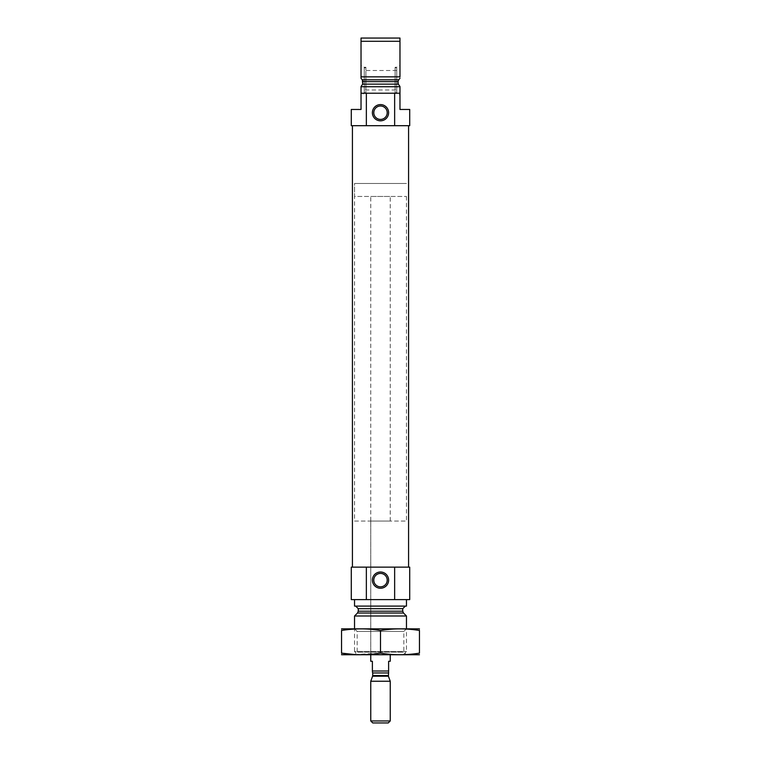 <?xml version="1.0" encoding="UTF-8"?>
<svg xmlns="http://www.w3.org/2000/svg" width="761" height="761" viewBox="0 0 761 761"><rect width="100%" height="100%" fill="white"/><g stroke="black" fill="none" stroke-linecap="round" stroke-linejoin="round"><path stroke-width="0.57" stroke-dasharray="3.81 2.85" d="M387.206 580.129C387.701 588.748 373.328 588.786 373.794 580.139C373.29 571.492 387.682 571.473 387.206 580.129M362.702 84.138L398.298 84.138L398.041 81.646L362.959 81.646L362.702 84.138L361.028 86.735L399.972 86.735L361.028 86.735L361.028 93.232L399.972 93.232L399.972 86.478L399.972 95.106L399.972 86.478M398.669 79.81L399.972 78.383L399.972 76.842L361.028 76.842L361.028 78.383L362.331 79.81L398.669 79.81M394.645 93.232L394.645 125.689L409.713 125.689L409.713 109.46L399.972 109.46L399.972 93.232L361.028 93.232L399.972 93.232M399.972 78.383L399.972 38.05L361.028 38.05L361.028 78.383M394.645 125.689L351.287 125.689L351.287 109.46L361.028 109.46L361.028 93.232M366.355 125.689L366.355 93.232M399.972 86.735L361.028 86.735M399.972 41.294L361.028 41.294M352.419 125.689L408.581 125.689L352.419 125.689M357.775 654.783L403.225 654.783L357.775 654.783L354.531 651.54L406.469 651.54L354.531 651.54L354.531 628.814L406.469 628.814L354.531 628.814L357.166 631.449L403.834 631.449L357.166 631.449L357.166 652.148L403.834 652.148L357.166 652.148L354.531 654.783L406.469 654.783L341.708 654.783M370.759 196.452L390.241 196.452L370.759 196.452L370.759 654.783L390.241 654.783L370.759 654.783L370.759 521.047L390.241 521.047L370.759 521.047M406.469 615.991L354.531 615.991M355.672 606.098L405.328 606.098L355.672 606.098M406.469 606.098L354.531 606.098M354.531 599.601L406.469 599.601L354.531 599.601M394.645 599.601L394.645 567.145L409.713 567.145L409.713 599.601L351.287 599.601L351.287 567.145L366.355 567.145L366.355 599.601M394.645 567.145L366.355 567.145M352.419 567.145L408.581 567.145L352.419 567.145M361.028 86.478L361.028 95.106L361.028 86.478M396.728 78.621L396.728 93.232L396.728 78.621M364.272 92.29L364.272 68.205L364.272 92.29L365.889 93.232L365.889 67.263L365.889 93.232L364.272 93.232L364.272 67.263L364.272 93.232L361.028 95.106M396.728 92.29L396.728 68.205L396.728 92.29L395.111 93.232L395.111 67.263L395.111 93.232L396.728 93.232L399.972 95.106M396.728 89.988L396.728 70.507L396.728 89.988L364.272 89.988L364.272 70.507L364.272 89.988M387.206 112.704A6.706 6.706 0 0 0 377.142 106.901A6.706 6.706 0 0 0 377.142 118.516A6.706 6.706 0 0 0 387.206 112.704M354.531 521.047L406.469 521.047L354.531 521.047L354.531 183.468L406.469 183.468L354.531 183.468L406.469 183.468L354.531 183.468L354.531 196.452L406.469 196.452L354.531 196.452M419.292 654.783L354.531 654.783M341.546 653.128C341.546 655.25 341.546 655.25 341.546 653.128L341.546 630.479C341.546 628.348 341.546 628.348 341.546 630.479C354.531 628.348 367.515 628.348 380.5 630.479L380.5 653.128C393.485 655.25 406.469 655.25 419.454 653.128C419.454 655.25 419.454 655.25 419.454 653.128L419.454 630.479C419.454 628.348 419.454 628.348 419.454 630.479C406.469 628.348 393.485 628.348 380.5 630.479M354.759 654.555L380.5 653.128M419.292 628.814L341.708 628.814M390.241 521.047L390.241 196.452M370.759 661.28L372.386 661.28L372.386 671.012C372.386 671.934 372.386 671.934 372.386 671.012L388.614 671.012C388.614 671.934 388.614 671.934 388.614 671.012L388.614 661.28L390.241 661.28M406.469 196.452L406.469 521.047M388.243 722.95L372.757 722.95M390.241 720.962L370.759 720.962M390.241 681.238L370.759 681.238M403.492 613.024L357.508 613.024M402.731 611.188L358.269 611.188M402.731 608.695L358.269 608.695M388.291 672.962L372.709 672.962M388.405 676.206L372.595 676.206M388.291 675.54L372.709 675.54M403.225 654.783L406.469 651.54L406.469 628.814L403.834 631.449L403.834 652.148L406.469 654.783M396.728 68.205L395.111 67.263L396.728 67.263L399.972 65.389M364.272 68.205L365.889 67.263L364.272 67.263L361.028 65.389M396.728 70.507L364.272 70.507"/><path stroke-width="1.14" d="M387.206 580.129A6.706 6.706 0 0 0 377.142 574.317A6.706 6.706 0 0 0 377.142 585.941A6.706 6.706 0 0 0 387.206 580.129M399.972 86.478L398.298 84.138L399.972 86.478L399.972 109.46L409.713 109.46L409.713 125.689L394.645 125.689L394.645 93.232L399.972 93.232M361.028 93.232L366.355 93.232L366.355 125.689L351.287 125.689L351.287 109.46L361.028 109.46L361.028 86.478L362.702 84.138L362.331 79.81L362.959 81.646L398.041 81.646L398.298 84.138L362.702 84.138M398.041 81.646L398.669 79.81L398.041 81.646M399.972 78.383L398.669 79.81L362.331 79.81L361.028 78.383L361.028 76.842L399.972 76.842L399.972 41.294L361.028 41.294L361.028 38.05L399.972 38.05L399.972 41.294M361.028 78.383L361.028 41.294M366.355 93.232L394.645 93.232M361.028 86.735L399.972 86.735M366.355 125.689L394.645 125.689M354.531 628.814L354.531 615.991L406.469 615.991L406.469 628.814M355.672 606.098L358.269 608.695L358.269 611.188L357.508 613.024L354.531 615.991M354.531 599.601L354.531 606.098L406.469 606.098L406.469 599.601M366.355 567.145L409.713 567.145L409.713 599.601L351.287 599.601L351.287 567.145L366.355 567.145L366.355 599.601M388.614 580.129A8.114 8.114 0 0 0 376.438 573.1A8.114 8.114 0 0 0 376.438 587.159A8.114 8.114 0 0 0 388.614 580.129M394.645 567.145L394.645 599.601M352.419 567.145L352.419 125.689M388.614 112.704A8.114 8.114 0 0 0 376.438 105.684A8.114 8.114 0 0 0 376.438 119.734A8.114 8.114 0 0 0 388.614 112.704M387.206 112.704A6.706 6.706 0 0 0 377.142 106.901A6.706 6.706 0 0 0 377.142 118.516A6.706 6.706 0 0 0 387.206 112.704M341.546 654.745L419.454 654.745M380.5 653.128L380.5 630.479C393.485 628.348 406.469 628.348 419.454 630.479C419.454 628.348 419.454 628.348 419.454 630.479L419.454 653.128C419.454 655.25 419.454 655.25 419.454 653.128C406.469 655.25 393.485 655.25 380.5 653.128C367.515 655.25 354.531 655.25 341.546 653.128C341.546 655.25 341.546 655.25 341.546 653.128L354.759 654.555M341.546 653.128L341.546 630.479C341.546 628.348 341.546 628.348 341.546 630.479C354.531 628.348 367.515 628.348 380.5 630.479M341.546 628.862L419.454 628.862M370.759 654.783L370.759 661.28L372.386 661.28L372.386 671.012C372.386 671.934 372.386 671.934 372.386 671.012L388.614 671.012L388.614 661.28L390.241 661.28L390.241 654.783M388.614 671.012C388.614 671.934 388.614 671.934 388.614 671.012M388.614 671.887L388.405 676.206L390.241 681.238L370.759 681.238L370.759 720.962L390.241 720.962L390.241 681.238M370.759 720.962L372.757 722.95L388.243 722.95L390.241 720.962M357.508 613.024L403.492 613.024L406.469 615.991M358.269 611.188L402.731 611.188L403.492 613.024M358.269 608.695L402.731 608.695L405.328 606.098M372.386 671.887L372.709 672.962L388.291 672.962M388.291 675.54L372.709 675.54L372.595 676.206L388.405 676.206M402.731 611.188L402.731 608.695M408.581 567.145L408.581 125.689M372.595 676.206L370.759 681.238M372.709 675.54L372.709 672.962"/></g></svg>
